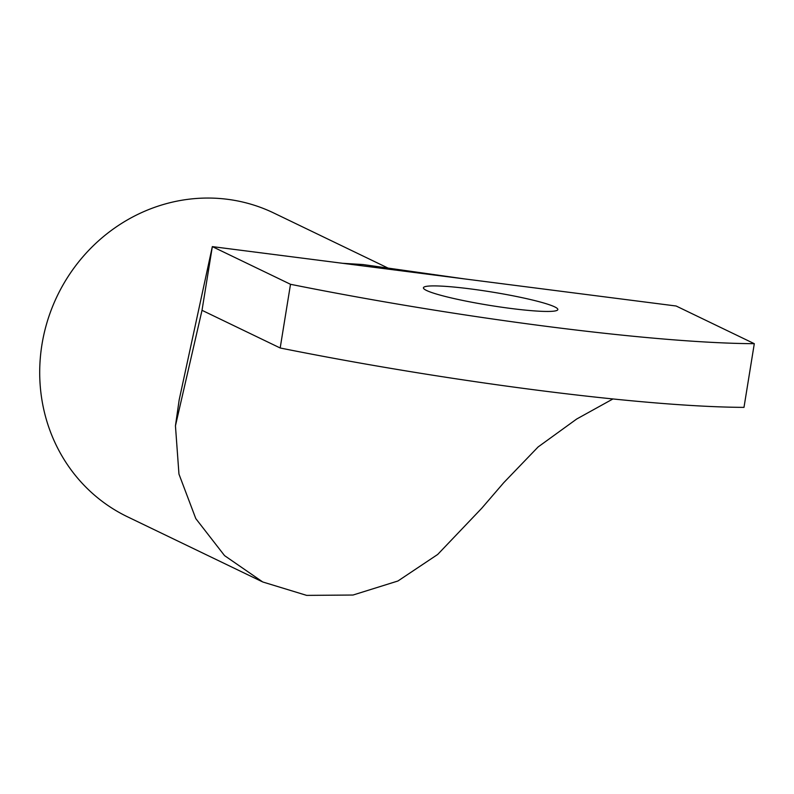 <?xml version="1.0" encoding="UTF-8"?>
<svg xmlns="http://www.w3.org/2000/svg" width="794" height="794" viewBox="0 0 794 794"><rect width="100%" height="100%" fill="white"/><g stroke="black" fill="none" stroke-linecap="round" stroke-linejoin="round"><path stroke-width="1.19" d="M290.505 284.292L212.335 246.616L676.131 306.008L754.3 343.683L743.988 407.372A389.05 38.638 -170.8 0 1 280.183 347.99L290.505 284.292A389.05 38.638 -170.8 0 0 754.3 343.683M437.712 554.44L397.933 581L353.012 595.034L306.663 595.381L262.754 581.982L224.553 555.621L195.8 518.611L178.958 474.087L175.444 425.812L179.166 399.938L212.335 246.616L202.013 310.315L280.183 347.99M554.708 306.881A68.085 6.759 -170.8 0 1 557.835 309.561A68.085 6.759 -170.8 0 1 500.369 307.02A68.085 6.759 -170.8 0 1 426.557 290.475A68.085 6.759 -170.8 0 1 423.42 287.795A68.085 6.759 -170.8 0 1 480.896 290.336A68.085 6.759 -170.8 0 1 554.708 306.881M175.444 425.812L202.013 310.315M437.712 554.43L481.72 508.279L503.724 482.712L538.124 446.943L576.712 419.004L612.938 398.955M464.242 278.873L362.937 264.541L342.422 263.28M261.96 581.595L127.417 516.755A168.586 159.088 -64.3 0 1 74.229 267.667A168.586 159.088 -64.3 0 1 273.811 213.02L388.266 268.183"/></g></svg>
